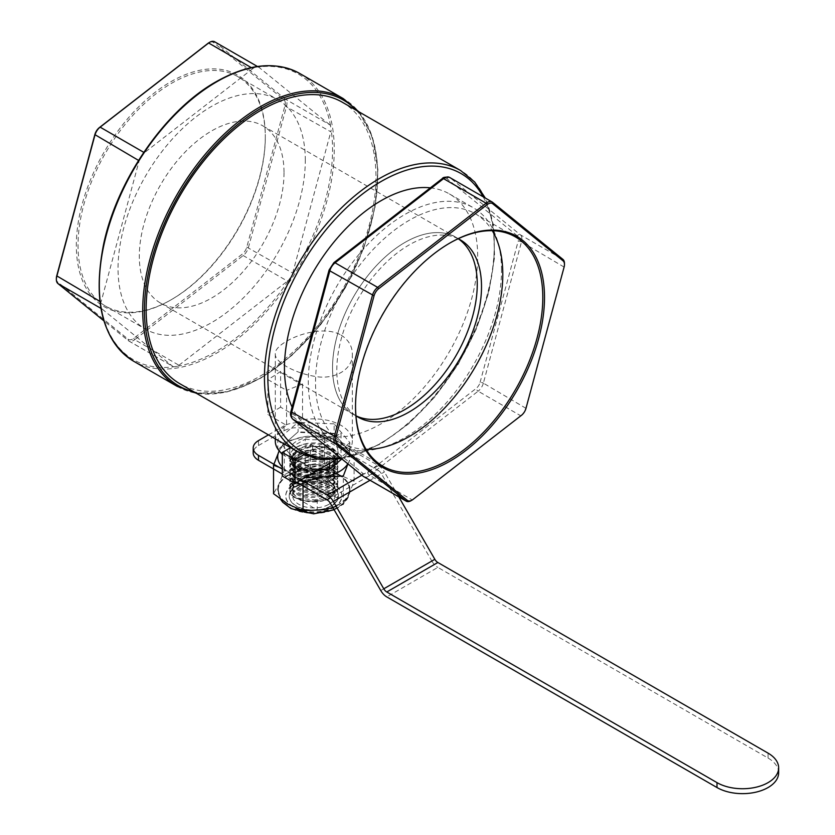<?xml version="1.0" encoding="UTF-8"?>
<svg xmlns="http://www.w3.org/2000/svg" width="835" height="835" viewBox="0 0 835 835"><rect width="100%" height="100%" fill="white"/><g stroke="black" fill="none" stroke-linecap="round" stroke-linejoin="round"><path stroke-width="0.63" stroke-dasharray="4.17 3.13" d="M265.3 136.314A133.621 77.144 -60 0 1 170.81 299.963A133.621 77.144 -60 0 1 76.329 245.417A133.621 77.144 -60 0 1 170.81 81.757A133.621 77.144 -60 0 1 265.3 136.314L265.3 137.295A132.421 76.455 120 0 0 237.871 76.674A132.421 76.455 120 0 0 105.45 153.129A132.421 76.455 120 0 0 105.45 306.027A132.421 76.455 120 0 0 171.666 299.473A132.421 76.455 120 0 0 265.3 137.295M305.307 160.393A132.421 76.455 120 0 0 277.878 99.772A132.421 76.455 120 0 0 145.457 176.227A132.421 76.455 120 0 0 145.467 329.126A132.421 76.455 120 0 0 247.504 293.649A132.421 76.455 120 0 0 305.307 160.393M56.352 278.452A8.423 4.864 120 0 0 57.73 282.053L128.11 339.167A8.423 4.864 120 0 0 133.704 338.321L242.202 254.174A8.423 4.864 120 0 0 246.784 247.129L284.902 105.868A8.423 4.864 120 0 0 283.89 99.668L213.51 42.554A8.423 4.864 120 0 0 208.927 42.721M284.025 172.678A102.329 59.076 -60 0 1 239.363 275.654A102.329 59.076 -60 0 1 160.508 303.063A102.329 59.076 -60 0 1 160.508 184.911A102.329 59.076 -60 0 1 262.837 125.834A102.329 59.076 -60 0 1 284.025 172.678M355.971 415.799A102.329 59.076 -60 0 1 353.737 414.63A102.329 59.076 -60 0 1 353.737 296.467A102.329 59.076 -60 0 1 456.067 237.39A102.329 59.076 -60 0 1 458.196 238.737A102.329 59.076 120 0 0 456.067 237.39A102.329 59.076 120 0 0 353.737 296.467A102.329 59.076 120 0 0 353.737 414.63A102.329 59.076 120 0 0 355.971 415.799M100.931 308.376L102.194 309.107A9.634 5.563 120 0 1 101.348 308.094L100.67 303.971A9.634 5.563 120 0 1 101.045 302.019L99.908 301.362M214.595 41.75A9.634 5.563 -60 0 1 215.023 42.042L285.403 99.156A9.634 5.563 -60 0 1 286.551 106.233L248.433 247.494A9.634 5.563 -60 0 1 243.194 255.552L134.696 339.699L178.961 365.25A9.634 5.563 120 0 1 177.417 366.252L173.69 366.805A9.634 5.563 120 0 1 172.991 366.513A9.634 5.563 120 0 1 172.574 366.221L128.308 340.659L103.905 320.859M246.784 247.129L292.699 273.055A9.634 5.563 120 0 1 291.999 275.059L288.952 279.746A9.634 5.563 120 0 1 287.459 281.103L243.194 255.552L242.202 254.174M283.89 99.668L285.403 99.156L329.658 124.707A9.634 5.563 120 0 1 330.514 125.72L331.182 129.843A9.634 5.563 120 0 1 330.817 131.794L284.902 105.868M251.262 67.614L252.89 68.564A9.634 5.563 120 0 1 254.445 67.562L258.161 67.009A9.634 5.563 120 0 1 258.86 67.301A9.634 5.563 120 0 1 259.278 67.593L215.023 42.042L213.51 42.554M178.961 365.25L287.459 281.103M292.699 273.055L330.817 131.794M102.194 309.107L172.574 366.221M329.658 124.707L259.278 67.593M100.67 303.971A164.923 95.221 120 0 1 139.862 158.754A9.634 5.563 120 0 0 139.163 160.758L101.045 302.019M342.298 102.214A162.512 93.833 -60 0 1 375.959 176.613A162.512 93.833 -60 0 1 305.015 340.158A162.512 93.833 -60 0 1 179.786 383.693M133.704 338.321L134.696 339.699A9.634 5.563 -60 0 1 128.726 340.951A9.634 5.563 -60 0 1 128.308 340.659L128.11 339.167M252.89 68.564L144.392 152.711A9.634 5.563 120 0 0 142.91 154.068A164.923 95.221 120 0 1 215.931 82.247A164.923 95.221 120 0 1 254.445 67.562M430.359 187.844A136.637 78.887 -60 0 1 449.387 193.918A136.637 78.887 -60 0 1 477.683 256.47A136.637 78.887 -60 0 1 418.043 393.974A136.637 78.887 -60 0 1 312.749 430.578A136.637 78.887 -60 0 1 292.104 407.115M501.511 270.227A136.637 78.887 120 0 0 473.215 207.685A136.637 78.887 120 0 0 336.578 286.562A136.637 78.887 120 0 0 336.589 444.335A136.637 78.887 120 0 0 441.872 407.73A136.637 78.887 120 0 0 501.511 270.227M355.533 406.113A132.421 76.455 -60 0 1 355.533 405.622A132.421 76.455 -60 0 1 449.167 243.444A132.421 76.455 -60 0 1 449.585 243.204M366.043 449.334A132.421 76.455 -60 0 1 342.945 443.145A132.421 76.455 -60 0 1 342.945 290.236A132.421 76.455 -60 0 1 475.365 213.791A132.421 76.455 -60 0 1 492.274 230.7M458.206 238.726A102.329 59.076 120 0 0 357.996 298.93A102.329 59.076 120 0 0 355.971 415.82M411.05 500.687A9.634 5.563 120 0 0 412.198 499.914L520.696 415.757A9.634 5.563 120 0 0 525.935 407.71L564.053 266.448A9.634 5.563 120 0 0 564.47 263.484M267.858 379.581L286.582 390.394L286.582 425.38L267.858 414.567L267.858 379.581A162.512 93.833 -60 0 0 280.623 371.387L302.531 384.037L286.582 390.394M302.531 384.037L302.531 419.848L280.623 407.198L280.623 371.387M280.623 407.198L267.858 414.567M336.578 459.417L341.056 456.839A38.525 22.242 180 0 0 352.339 441.11A38.525 22.242 180 0 0 341.056 425.38A38.525 22.242 180 0 0 302.531 419.848M282.324 453.916A38.525 22.242 180 0 0 305.213 462.788L282.324 476.002M275.299 441.11A38.525 22.242 180 0 1 286.582 425.38M305.213 462.788L305.213 439.2L290.57 447.654M303.679 454.824L341.056 433.25L341.056 456.839M305.213 439.2A38.525 22.242 0 0 0 341.056 433.25M341.056 335.096C348.435 339.751 352.193 346.034 352.339 353.957C353.028 369.623 334.209 380.478 313.814 376.199C293.429 372.567 274.621 361.712 275.299 353.957C273.577 342.611 318.98 322.258 341.056 335.096M329.355 469.51L349.447 452.455L334.146 433.386L349.865 452.173L341.859 458.968M349.447 452.455L349.865 442.644L334.146 423.856L334.146 433.386L298.095 431.852L278.191 449.418L298.095 431.852L298.095 422.322L277.773 439.575L277.773 448.959M333.906 433.887L298.283 432.363M278.191 449.418L282.324 454.543M279.923 451.683L278.41 449.867M319.951 469.019L293.492 467.903L293.492 458.363L329.543 459.897L329.543 463.488M293.732 467.997L319.805 469.103M329.543 459.897L349.865 442.644M330.848 441.11A24.079 13.903 0 0 0 304.608 438.093A24.079 13.903 0 0 0 289.745 450.942A24.079 13.903 0 0 0 313.814 464.834A24.079 13.903 0 0 0 337.893 450.942A24.079 13.903 0 0 0 330.848 441.11M317.227 471.577A24.079 13.903 180 0 1 289.745 457.82A24.079 13.903 180 0 1 289.985 455.858L317.227 471.577L317.227 509.914L289.985 494.184A24.079 13.903 180 0 1 310.411 482.39L337.653 498.119A24.079 13.903 180 0 1 317.227 509.914M289.985 455.858L289.985 494.184M310.411 444.053A24.079 13.903 180 0 1 330.848 447.988A24.079 13.903 180 0 1 337.893 457.82A24.079 13.903 180 0 1 337.653 459.782L310.411 444.053L310.411 482.39M337.653 459.782L337.653 498.119M277.773 439.575L293.492 458.363M334.146 423.856L298.095 422.322M778.648 772.803A36.114 20.854 0 0 0 768.064 758.055L437.853 567.403L386.782 596.9M258.485 440.619L258.485 445.535A18.057 10.427 0 0 0 253.203 452.904M282.324 474.04L296.79 482.39M282.324 469.124L301.049 479.937M258.485 445.535L284.025 430.787L284.025 425.871A18.057 10.427 180 0 1 309.566 425.871L309.566 430.787A18.057 10.427 0 0 0 284.025 430.787M327.32 500.019L378.391 470.522L309.566 430.787M335.451 463.425L312.614 450.242A21.668 12.515 0 0 0 292.187 462.037L315.025 475.219A21.668 12.515 0 0 0 335.451 463.425L335.451 458.519A21.668 12.515 180 0 1 315.025 470.314L292.187 457.121A21.668 12.515 180 0 1 312.614 445.326L335.451 458.519M361.826 475.178L378.391 465.617L309.566 425.871M268.432 434.878L284.025 425.871M312.614 445.326L312.614 450.242M292.187 457.121L292.187 462.037M315.025 470.314L315.025 475.219M378.391 470.522A6.022 3.476 60 0 1 381.397 473.706L330.326 503.192M380.76 590.543L431.831 561.057L381.397 473.706M431.831 561.057A12.034 6.951 -120 0 0 437.853 567.403M378.391 465.617A12.034 6.951 60 0 1 384.413 471.963L370.03 480.271M398.786 496.867L384.413 471.963M288.545 475.011A35.748 20.635 0 0 0 278.076 489.602A35.748 20.635 0 0 0 300.141 508.672A35.748 20.635 0 0 0 339.094 504.194A35.748 20.635 0 0 0 349.562 489.602A35.748 20.635 0 0 0 327.497 470.533A35.748 20.635 0 0 0 288.545 475.011M296.404 485.803A24.633 14.216 0 0 0 289.192 495.854A24.633 14.216 0 0 0 304.389 508.995A24.633 14.216 0 0 0 331.234 505.906A24.633 14.216 0 0 0 338.446 495.854A24.633 14.216 0 0 0 323.249 482.714A24.633 14.216 0 0 0 296.404 485.803M331.234 506.208A24.633 14.216 0 0 0 338.446 496.157A24.633 14.216 0 0 0 323.249 483.016A24.633 14.216 0 0 0 296.404 486.095A24.633 14.216 0 0 0 289.192 496.157A24.633 14.216 0 0 0 304.389 509.287A24.633 14.216 0 0 0 331.234 506.208M332.935 507.701L343.31 504.497L348.706 494.998L354.103 481.242L339.354 474.854L324.617 464.218L304.472 469.458A36.114 20.854 0 0 0 278.932 484.206A36.114 20.854 0 0 0 277.7 489.602A36.114 20.854 0 0 0 288.284 504.34A36.114 20.854 0 0 0 323.166 509.736A36.114 20.854 0 0 0 339.354 504.34A36.114 20.854 0 0 0 348.706 494.998A36.114 20.854 0 0 0 349.938 489.602A36.114 20.854 0 0 0 339.354 474.854A36.114 20.854 0 0 0 304.472 469.458L284.328 470.449L278.932 484.206L273.536 493.704M347.84 463.832A36.114 20.854 0 0 0 348.706 462.235L347.945 463.916M328.917 468.581A21.428 10.74 174.2 0 1 306.184 472.714A21.428 10.74 174.2 0 1 292.563 464.239A21.428 10.74 174.2 0 1 298.846 455.555A21.428 10.74 174.2 0 1 321.59 451.422A21.428 10.74 174.2 0 1 335.2 459.897A21.428 10.74 174.2 0 1 328.917 468.581M298.721 454.261A21.428 10.74 174.2 0 1 321.454 450.128A21.428 10.74 174.2 0 1 335.075 458.603A21.428 10.74 174.2 0 1 328.792 467.287A21.428 10.74 174.2 0 1 306.048 471.42A21.428 10.74 174.2 0 1 292.438 462.945A21.428 10.74 174.2 0 1 298.721 454.261M296.79 452.215L289.745 461.327L293.847 467.798L304.577 471.378L330.848 466.671L337.893 457.663L333.812 451.307L323.103 447.685L296.79 452.215M330.848 470.627L304.545 475.157L293.826 471.545L289.745 465.189L296.79 456.171L300.464 454.376L311.497 451.526L323.072 451.474L332.434 454.23L335.795 456.714L337.423 459.156L337.862 462.183L336.923 465.001L334.898 467.61L330.848 470.627M328.917 473.497A21.428 10.74 174.2 0 1 306.184 477.63A21.428 10.74 174.2 0 1 292.563 469.155A21.428 10.74 174.2 0 1 298.846 460.471A21.428 10.74 174.2 0 1 321.59 456.338A21.428 10.74 174.2 0 1 335.2 464.813A21.428 10.74 174.2 0 1 328.917 473.497M298.721 459.177A21.428 10.74 174.2 0 1 321.454 455.044A21.428 10.74 174.2 0 1 335.075 463.519A21.428 10.74 174.2 0 1 328.792 472.203A21.428 10.74 174.2 0 1 306.048 476.336A21.428 10.74 174.2 0 1 292.438 467.861A21.428 10.74 174.2 0 1 298.721 459.177M296.79 457.131L289.745 466.243L293.847 472.704L304.577 476.294L330.848 471.587L337.893 462.569L333.812 456.213L323.103 452.601L296.79 457.131M330.848 475.543L304.545 480.073L293.826 476.461L289.745 470.095L296.79 461.087L300.464 459.292L311.497 456.442L323.072 456.39L332.434 459.146L335.795 461.619L337.423 464.072L337.862 467.089L336.923 469.917L334.898 472.526L330.848 475.543M328.917 478.413A21.428 10.74 174.2 0 1 306.184 482.546A21.428 10.74 174.2 0 1 292.563 474.071A21.428 10.74 174.2 0 1 298.846 465.387A21.428 10.74 174.2 0 1 321.59 461.254A21.428 10.74 174.2 0 1 335.2 469.729A21.428 10.74 174.2 0 1 328.917 478.413M298.721 464.093A21.428 10.74 174.2 0 1 321.454 459.96A21.428 10.74 174.2 0 1 335.075 468.435A21.428 10.74 174.2 0 1 328.792 477.119A21.428 10.74 174.2 0 1 306.048 481.242A21.428 10.74 174.2 0 1 292.438 472.777A21.428 10.74 174.2 0 1 298.721 464.093M296.79 462.047L289.745 471.159L293.847 477.62L304.577 481.2L330.848 476.503L337.893 467.485L333.812 461.129L323.103 457.517L296.79 462.047M330.848 480.459L304.545 484.989L293.826 481.377L289.745 475.011L296.79 466.003L300.464 464.208L311.497 461.358L323.072 461.296L332.434 464.062L335.795 466.535L337.423 468.988L337.862 472.005L336.923 474.833L334.898 477.443L330.848 480.459M328.917 483.319A21.428 10.74 174.2 0 1 306.184 487.452A21.428 10.74 174.2 0 1 292.563 478.987A21.428 10.74 174.2 0 1 298.846 470.303A21.428 10.74 174.2 0 1 321.59 466.17A21.428 10.74 174.2 0 1 335.2 474.645A21.428 10.74 174.2 0 1 328.917 483.319M298.721 469.009A21.428 10.74 174.2 0 1 321.454 464.876A21.428 10.74 174.2 0 1 335.075 473.351A21.428 10.74 174.2 0 1 328.792 482.025A21.428 10.74 174.2 0 1 306.048 486.158A21.428 10.74 174.2 0 1 292.438 477.693A21.428 10.74 174.2 0 1 298.721 469.009M296.79 466.963L289.745 476.075L293.847 482.536L304.577 486.116L330.848 481.419L337.893 472.401L333.812 466.045L323.103 462.433L296.79 466.963M330.848 485.375L304.545 489.894L293.826 486.294L289.745 479.927L296.79 470.909L300.464 469.124L311.497 466.274L323.072 466.212L332.434 468.978L335.795 471.451L337.423 473.894L337.862 476.921L336.923 479.749L334.209 482.995L330.848 485.375M328.917 488.235A21.428 10.74 174.2 0 1 306.184 492.368A21.428 10.74 174.2 0 1 292.563 483.903A21.428 10.74 174.2 0 1 298.846 475.219A21.428 10.74 174.2 0 1 321.59 471.086A21.428 10.74 174.2 0 1 335.2 479.551A21.428 10.74 174.2 0 1 328.917 488.235M298.721 473.925A21.428 10.74 174.2 0 1 321.454 469.792A21.428 10.74 174.2 0 1 335.075 478.257A21.428 10.74 174.2 0 1 328.792 486.941A21.428 10.74 174.2 0 1 306.048 491.074A21.428 10.74 174.2 0 1 292.438 482.609A21.428 10.74 174.2 0 1 298.721 473.925M296.79 471.879L289.745 480.991L293.847 487.452L304.577 491.032L330.848 486.335L337.893 477.317L333.812 470.961L323.103 467.349L296.79 471.879M330.848 490.281L304.545 494.811L293.826 491.21L289.745 484.843L296.79 475.825L300.464 474.029L311.497 471.19L323.072 471.128L332.434 473.883L335.795 476.367L337.423 478.81L337.862 481.837L336.923 484.665L334.209 487.911L330.848 490.281M328.917 493.151A21.428 10.74 174.2 0 1 306.184 497.284A21.428 10.74 174.2 0 1 292.563 488.819A21.428 10.74 174.2 0 1 298.846 480.135A21.428 10.74 174.2 0 1 321.59 476.002A21.428 10.74 174.2 0 1 335.2 484.467A21.428 10.74 174.2 0 1 328.917 493.151M298.721 478.841A21.428 10.74 174.2 0 1 321.454 474.708A21.428 10.74 174.2 0 1 335.075 483.173A21.428 10.74 174.2 0 1 328.792 491.857A21.428 10.74 174.2 0 1 306.048 495.99A21.428 10.74 174.2 0 1 292.438 487.515A21.428 10.74 174.2 0 1 298.721 478.841M296.79 476.785L289.745 485.907L293.847 492.368L304.577 495.948L330.848 491.251L337.893 482.233L333.812 475.877L323.103 472.266L296.79 476.785M289.818 490.688C290.403 486.68 293.095 483.256 297.907 480.417L306.048 477.161L315.714 475.741A24.079 13.903 180 0 1 326.662 477.839L332.946 484.081L335.148 488.882L334.261 493.234A21.428 10.74 174.2 0 1 320.108 501.397L304.264 500.645L293.45 497.013A24.079 13.903 180 0 1 289.818 490.688L297.782 498.088L314.659 499.914L331.14 495.03L337.893 486.085L331.485 478.33L315.714 475.741M332.946 484.081A21.428 10.74 174.2 0 1 335.075 488.089A21.428 10.74 174.2 0 1 304.264 500.645M334.261 493.234C332.518 497.67 327.8 500.395 320.108 501.397M307.009 443.5A24.079 13.903 0 0 0 290.726 452.904C293.388 448.572 298.815 445.431 307.009 443.5L306.56 446.255L322.936 446.704C330.597 447.998 335.524 450.785 337.695 455.054A24.079 13.903 0 0 0 307.009 443.5M289.745 461.327L289.745 460.273L295.747 467.736L310.735 470.627C302.75 469.698 297.333 467.203 294.484 463.133L292.49 458.582L293.711 453.666L290.726 452.904A24.079 13.903 0 0 0 310.735 470.627A24.079 13.903 0 0 0 317.227 470.596M324.471 469.301A24.079 13.903 0 0 0 330.848 466.661A24.079 13.903 0 0 0 337.893 456.839A24.079 13.903 0 0 0 337.695 455.054L329.167 447.925L312.373 446.506L296.289 451.547L289.745 460.273M293.711 453.666A21.428 10.74 174.2 0 1 306.56 446.255M278.932 451.443L284.328 441.934L304.472 436.695L324.617 435.703L339.354 442.091L354.103 452.727L348.706 462.235A36.114 20.854 0 0 0 339.354 442.091A36.114 20.854 0 0 0 304.472 436.695A36.114 20.854 0 0 0 279.214 450.879M282.324 467.036A36.114 20.854 0 0 0 288.284 471.577A36.114 20.854 0 0 0 305.84 477.171M294.484 463.133A21.428 10.74 174.2 0 1 292.563 459.323A21.428 10.74 174.2 0 1 322.936 446.704M293.45 497.013L301.017 500.217L311.09 501.188L321.726 499.737L330.848 496.157L336.557 491.178L337.747 488.475L337.737 485.803L336.536 483.288L334.198 481.054L326.662 477.839M300.59 480.198L288.284 471.577L282.324 468.508M273.536 465.199L273.87 464.239M304.264 481.785L303.022 482.223M343.31 504.497L343.31 475.992M354.103 481.242L354.103 452.727M324.617 464.218L324.617 435.703M284.328 470.449L284.328 441.934M288.67 475.23A35.561 20.531 0 0 0 278.264 490.103A35.561 20.531 0 0 0 300.496 508.786A35.561 20.531 0 0 0 338.968 504.267A35.561 20.531 0 0 0 349.374 490.103A35.561 20.531 0 0 0 327.717 470.846A35.561 20.531 0 0 0 288.67 475.23M298.846 481.106A21.167 12.222 0 0 0 292.647 489.748A21.167 12.222 0 0 0 305.714 501.042A21.167 12.222 0 0 0 328.792 498.391A21.167 12.222 0 0 0 334.992 489.748A21.167 12.222 0 0 0 321.924 478.455A21.167 12.222 0 0 0 298.846 481.106M328.792 504.35A21.167 12.222 0 0 0 334.992 495.708A21.167 12.222 0 0 0 321.924 484.415A21.167 12.222 0 0 0 298.846 487.055A21.167 12.222 0 0 0 292.647 495.708A21.167 12.222 0 0 0 305.714 506.991A21.167 12.222 0 0 0 328.792 504.35M101.348 308.094A164.923 95.221 120 0 0 173.69 366.805M177.417 366.252A164.923 95.221 120 0 0 288.952 279.746M291.999 275.059A164.923 95.221 120 0 0 331.182 129.843M330.514 125.72A164.923 95.221 120 0 0 258.161 67.009M299.838 73.532A166.123 95.91 -60 0 1 334.25 149.58A166.123 95.91 -60 0 1 175.319 368.245A166.123 95.91 -60 0 1 133.715 361.273M177.124 386.334A166.123 95.91 120 0 0 260.196 378.109A166.123 95.91 120 0 0 377.66 174.64A166.123 95.91 120 0 0 343.258 98.593M356.336 110.314A164.923 95.221 -60 0 1 377.66 175.621A164.923 95.221 -60 0 1 261.042 377.618A164.923 95.221 -60 0 1 193.824 391.803M57.73 282.053L57.928 283.556M138.558 160.414L139.163 160.758M144.392 152.711L143.787 152.356M483.152 196.799A160.111 92.434 -60 0 1 494.278 246.889A160.111 92.434 -60 0 1 381.063 442.978A160.111 92.434 -60 0 1 340.336 457.737M298.105 452.006A162.512 93.833 120 0 0 379.361 443.959A162.512 93.833 120 0 0 494.278 244.916A162.512 93.833 120 0 0 460.617 170.528M521.405 415.371L520.696 415.757L478.131 391.187L369.634 475.334L412.198 499.914L412.908 499.518M564.105 267.064L521.489 241.879L483.371 383.14L525.987 408.325M492.514 202.258L449.961 177.678L520.341 234.792L562.894 259.361M520.341 234.792A9.634 5.563 -60 0 1 521.489 241.879A2.411 0.825 -164.9 0 0 518.191 241.138A7.223 4.175 120 0 0 517.324 235.825A2.411 1.962 129.1 0 1 520.341 234.792M483.371 383.14A9.634 5.563 -60 0 1 478.131 391.187A2.411 1.138 -127.8 0 1 476.148 388.432A7.223 4.175 120 0 0 480.073 382.399A2.411 0.825 -164.9 0 1 483.371 383.14M290.987 411.237A2.411 0.825 -164.9 0 1 291.613 410.883A7.223 4.175 120 0 0 292.469 416.195L362.849 473.309A7.223 4.175 120 0 0 367.65 472.579A2.411 1.138 -127.8 0 0 369.634 475.334A9.634 5.563 -60 0 1 363.663 476.597M292.469 416.195A2.411 1.962 -50.9 0 0 292.229 418.512M362.849 473.309A2.411 1.962 -50.9 0 0 362.86 475.981M367.65 472.579L476.148 388.432M480.073 382.399L518.191 241.138M517.324 235.825L446.944 178.711A2.411 1.962 129.1 0 1 449.961 177.678A9.634 5.563 -60 0 0 449.533 177.385M446.944 178.711A7.223 4.175 120 0 0 442.153 179.431A2.411 1.138 52.2 0 1 442.383 178.513M442.153 179.431L333.656 263.578A2.411 1.138 52.2 0 1 333.885 262.66M333.656 263.578A7.223 4.175 120 0 0 329.731 269.621A2.411 0.825 15.1 0 0 329.105 269.976M329.731 269.621L291.613 410.883M768.064 758.055L768.064 753.139M333.676 507.325A28.087 16.22 0 0 0 333.676 484.383A28.087 16.22 0 0 0 293.962 484.383A28.087 16.22 0 0 0 293.962 507.325A28.087 16.22 0 0 0 333.676 507.325M333.676 507.617A28.087 16.22 0 0 0 333.676 484.686A28.087 16.22 0 0 0 293.962 484.686A28.087 16.22 0 0 0 293.962 507.617A28.087 16.22 0 0 0 333.676 507.617M333.676 507.169A28.087 16.22 0 0 0 333.676 484.237A28.087 16.22 0 0 0 293.962 484.237A28.087 16.22 0 0 0 293.962 507.169A28.087 16.22 0 0 0 333.676 507.169M171.666 299.473L170.81 299.963M105.45 306.027L145.467 329.126M237.871 76.674L277.878 99.772M160.508 303.063L357.996 417.082M262.837 125.834L460.315 239.854M196.277 393.222L227.224 391.897L260.791 378.161L291.947 355.313L320.838 324.418L345.408 287.678L363.893 247.713L374.998 207.393L377.911 169.568L372.4 136.909L358.799 111.733M128.726 340.951L172.991 366.513M341.588 458.749L380.572 444.074L408.701 423.794L435.066 396.708L458.071 364.467L476.347 329.021L488.767 292.521L494.591 257.159L493.433 225.032L485.302 198.041M257.462 66.497L258.86 67.301M312.749 430.578L336.589 444.335M449.387 193.918L473.215 207.685M355.533 405.622L355.533 406.603M449.167 243.444L450.013 242.954M515.372 236.889L475.365 213.791M382.952 466.243L342.945 443.145M275.299 353.957L275.299 438.834M352.339 353.957L352.339 441.11M289.745 450.942L289.745 457.82M337.893 450.942L337.893 457.82M349.562 489.602C349.656 496.543 345.638 502.576 337.507 507.701C331.37 511.698 316.997 515.811 299.932 511.688C292.824 509.799 287.167 506.542 282.961 501.939C281.218 501.324 279.579 497.211 278.076 489.602M349.938 489.602C350.001 496.689 345.93 502.827 337.695 508.014L334.146 509.809M277.7 489.602L280.518 499.236M292.438 462.945L292.563 464.239M335.075 458.603L335.2 459.897M292.438 467.861L292.563 469.155M335.075 463.519L335.2 464.813M292.438 472.777L292.563 474.071M335.075 468.435L335.2 469.729M292.438 477.693L292.563 478.987M335.075 473.351L335.2 474.645M292.438 482.609L292.563 483.903M335.075 478.257L335.2 479.551M292.438 487.515L292.563 488.819M335.075 483.173L335.2 484.467M335.075 488.089L335.148 488.882M337.893 482.233L337.893 481.169M289.745 485.907L289.745 484.843M337.893 477.317L337.893 476.253M289.745 480.991L289.745 479.927M337.893 472.401L337.893 471.337M289.745 476.075L289.745 475.011M337.893 467.485L337.893 466.431M289.745 471.159L289.745 470.095M337.893 462.569L337.893 461.515M289.745 466.243L289.745 465.189M337.893 457.663L337.893 456.839M292.49 458.582L292.563 459.323M337.893 487.149L337.893 486.085M278.264 490.103C279.777 497.201 281.426 501.146 283.232 501.95L291.154 508.056C306.32 515.185 321.746 515.007 337.423 507.544C345.533 502.211 349.51 496.397 349.374 490.103M334.992 495.708L334.992 489.748M292.647 495.708L292.647 489.748"/><path stroke-width="1.25" d="M209.783 42.23L208.927 42.721A8.423 4.864 120 0 0 207.925 43.399L99.428 127.546A8.423 4.864 120 0 0 94.846 134.592L56.728 275.853A8.423 4.864 120 0 0 56.352 278.452L56.352 279.433A9.634 5.563 -60 0 1 56.78 276.469L94.898 135.207A9.634 5.563 -60 0 1 100.127 127.15L208.635 43.002A9.634 5.563 -60 0 1 209.783 42.23A9.634 5.563 -60 0 1 214.595 41.75L257.462 66.497M477.255 284.234A102.329 59.076 -60 0 1 434.012 385.697A102.329 59.076 -60 0 1 355.971 415.799A102.329 59.076 120 0 0 434.012 385.697A102.329 59.076 120 0 0 477.255 284.234A102.329 59.076 120 0 0 458.196 238.737A102.329 59.076 -60 0 1 477.255 284.234M139.862 158.754L142.91 154.068M298.105 452.006L179.786 383.693A162.512 93.833 -60 0 1 179.786 196.037A162.512 93.833 -60 0 1 342.298 102.214L460.617 170.528A162.512 93.833 120 0 0 298.105 264.351A162.512 93.833 120 0 0 298.105 452.006L318.406 459.052L341.588 458.749M103.905 320.859L57.928 283.556A9.634 5.563 -60 0 1 56.352 279.433M292.104 407.115A136.637 78.887 -60 0 1 317.509 264.925A136.637 78.887 -60 0 1 430.359 187.844M449.585 243.204A132.421 76.455 -60 0 1 515.372 236.889A132.421 76.455 -60 0 1 542.802 297.5A132.421 76.455 -60 0 1 484.999 430.766A132.421 76.455 -60 0 1 382.952 466.243A132.421 76.455 -60 0 1 355.533 406.113M544.503 297.5A133.621 77.144 120 0 0 450.013 242.954A133.621 77.144 120 0 0 355.533 406.603A133.621 77.144 120 0 0 450.013 461.16A133.621 77.144 120 0 0 544.503 297.5M492.274 230.7A132.421 76.455 -60 0 1 502.795 274.402A132.421 76.455 -60 0 1 366.043 449.334M412.908 499.518A8.423 4.864 -60 0 1 411.895 500.196A8.423 4.864 -60 0 1 407.313 500.363L336.933 443.249A8.423 4.864 -60 0 1 335.931 437.049L374.049 295.788A8.423 4.864 -60 0 1 378.631 288.743L487.129 204.596A8.423 4.864 -60 0 1 492.713 203.75L563.093 260.864A8.423 4.864 -60 0 1 564.47 264.465A8.423 4.864 -60 0 1 564.105 267.064L525.987 408.325A8.423 4.864 -60 0 1 521.405 415.371L412.908 499.518M355.971 415.82A102.329 59.076 120 0 0 357.996 417.082A102.329 59.076 120 0 0 436.841 389.663A102.329 59.076 120 0 0 481.513 286.697A102.329 59.076 120 0 0 460.315 239.854A102.329 59.076 120 0 0 458.206 238.726M564.47 264.465L564.47 263.484A9.634 5.563 120 0 0 562.894 259.361L492.514 202.258A9.634 5.563 120 0 0 492.097 201.966A9.634 5.563 120 0 0 486.127 203.218L377.629 287.365A9.634 5.563 120 0 0 372.4 295.423L334.271 436.674A9.634 5.563 120 0 0 335.43 443.761L405.81 500.875A9.634 5.563 120 0 0 406.227 501.167A9.634 5.563 120 0 0 411.05 500.687L411.895 500.196M290.57 447.654L282.324 452.413L282.324 476.002L295.089 483.371L336.578 459.417M282.324 453.916A38.525 22.242 180 0 1 275.299 441.11L275.299 438.834M295.089 483.371L295.089 459.782L303.679 454.824M282.324 452.413L295.089 459.782M282.324 454.543L279.923 451.683M278.41 449.867L277.773 448.959M319.805 469.103L329.543 469.437L319.951 469.019M341.859 458.968L329.543 469.437L329.543 463.488M370.03 480.271L333.332 501.449L383.766 588.8L434.847 559.314A6.022 3.476 -120 0 0 437.853 562.498L768.064 753.139A36.114 20.854 180 0 1 778.648 767.887A36.114 20.854 180 0 1 756.353 787.144A36.114 20.854 180 0 1 716.994 782.625L716.994 787.541A36.114 20.854 0 0 0 756.353 792.06A36.114 20.854 0 0 0 778.648 772.803L778.648 767.887M437.853 562.498L386.782 591.984L716.994 782.625M258.485 460.273L258.485 455.357A18.057 10.427 180 0 1 253.203 447.988L253.203 452.904A18.057 10.427 0 0 0 258.485 460.273L282.324 474.04M253.203 447.988A18.057 10.427 180 0 1 258.485 440.619L268.432 434.878M296.79 482.39L327.32 500.019A6.022 3.476 -120 0 1 330.326 503.192L380.76 590.543A12.034 6.951 60 0 0 386.782 596.9L716.994 787.541M258.485 455.357L282.324 469.124M301.049 479.937L327.32 495.103L361.826 475.178M333.332 501.449A12.034 6.951 -120 0 0 327.32 495.103M434.847 559.314L398.786 496.867M386.782 591.984A6.022 3.476 60 0 1 383.766 588.8M347.945 463.916L343.31 475.992L323.166 476.973A36.114 20.854 0 0 0 347.84 463.832M317.227 470.596A24.079 13.903 0 0 0 324.471 469.301M279.214 450.879A36.114 20.854 0 0 0 278.932 451.443A36.114 20.854 0 0 0 282.324 467.036M305.84 477.171A36.114 20.854 0 0 0 323.166 476.973L304.264 481.785M282.324 468.508L273.536 465.199L279.203 450.869M273.536 465.199L273.536 493.704L288.284 504.34L303.022 510.728L303.022 482.223L300.59 480.198M303.022 510.728L323.166 509.736L332.935 507.701M299.838 73.532C276.364 60.83 248.475 63.544 216.181 81.694C165.153 110.241 116.785 180.256 103.509 244.738C92.466 301.727 102.528 340.565 133.715 361.273A166.123 95.91 -60 0 1 108.247 228.153A166.123 95.91 -60 0 1 216.776 81.757A166.123 95.91 -60 0 1 299.838 73.532L343.258 98.593A166.123 95.91 120 0 0 177.124 194.503A166.123 95.91 120 0 0 177.124 386.334L196.277 393.222M193.824 391.803A164.923 95.221 -60 0 1 178.586 195.348A164.923 95.221 -60 0 1 356.336 110.314M207.925 43.399L208.635 43.002L251.262 67.614M99.428 127.546L100.127 127.15L143.787 152.356M94.846 134.592L138.558 160.414M56.728 275.853L99.908 301.362M57.928 283.556L100.931 308.376M340.336 457.737A160.111 92.434 -60 0 1 297.918 271.542A160.111 92.434 -60 0 1 483.152 196.799M407.313 500.363L405.81 500.875L363.246 476.305L292.866 419.191A9.634 5.563 -60 0 1 291.718 412.104A2.411 0.825 -164.9 0 1 290.987 411.237C289.954 413.983 290.517 416.592 292.657 419.045A2.411 1.962 -50.9 0 0 292.866 419.191L335.43 443.761L336.933 443.249M335.931 437.049L291.718 412.104L329.835 270.843A9.634 5.563 -60 0 1 335.075 262.795L443.573 178.648A9.634 5.563 -60 0 1 449.533 177.385L492.097 201.966M374.049 295.788L329.835 270.843A2.411 0.825 15.1 0 1 329.105 269.976L333.885 262.66A2.411 1.138 52.2 0 1 335.075 262.795L377.629 287.365L378.631 288.743M487.129 204.596L486.127 203.218L443.573 178.648A2.411 1.138 52.2 0 0 442.383 178.513C442.967 177.26 445.347 176.884 449.533 177.385M492.713 203.75L492.514 202.258M563.093 260.864L562.894 259.361M406.227 501.167L363.663 476.597A9.634 5.563 -60 0 1 363.246 476.305A2.411 1.962 -50.9 0 1 363.037 476.159L292.657 419.045A2.411 1.962 -50.9 0 1 292.229 418.512M362.86 475.981A2.411 1.962 -50.9 0 0 363.037 476.159L363.663 476.597M133.715 361.273L177.124 386.334M358.799 111.733L343.258 98.593M485.302 198.041L474.697 182.009L460.617 170.528M333.885 262.66L442.383 178.513M290.987 411.237L329.105 269.976M280.518 499.236L282.814 502.315L291.091 508.651L313.636 513.838L334.146 509.809"/></g></svg>
